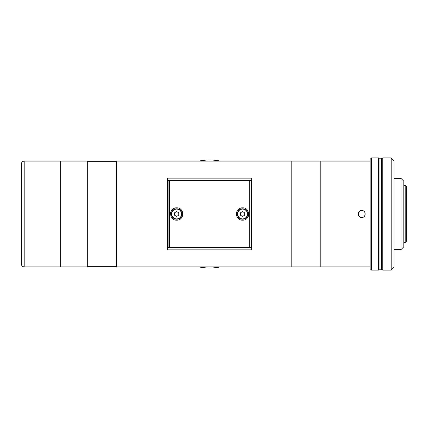 <?xml version="1.0" encoding="UTF-8"?>
<svg xmlns="http://www.w3.org/2000/svg" width="428" height="428" viewBox="0 0 428 428"><rect width="100%" height="100%" fill="white"/><g stroke="black" fill="none" stroke-linecap="round" stroke-linejoin="round"><path stroke-width="0.64" d="M24.203 266.863L60.664 266.863L60.664 161.137L60.664 266.863L87.307 266.863L87.307 161.137L24.203 161.137A2.803 2.803 0 0 0 21.4 163.94L21.4 264.06A2.803 2.803 0 0 0 24.203 266.863L24.203 161.137M370.14 266.863L278.986 266.863M269.731 266.863L138.207 266.863M370.14 161.137L320.224 161.137L320.224 266.863L320.224 161.137L291.184 161.137L291.184 266.863L116.753 266.863L116.753 161.137L128.951 161.137M128.951 266.863L116.753 266.863M138.207 161.137L269.731 161.137M167.541 249.861L167.541 178.139L251.675 178.139L251.675 249.861L167.541 249.861M176.277 216.21A2.242 2.242 0 0 0 177.031 216.21M178.38 215.434A2.242 2.242 0 0 0 178.76 214.781M178.76 213.219A2.242 2.242 0 0 0 178.38 212.566M177.031 211.79A2.242 2.242 0 0 0 176.277 211.79M174.924 212.566A2.242 2.242 0 0 0 174.549 213.219M174.549 214.781A2.242 2.242 0 0 0 174.924 215.434M242.184 216.21A2.242 2.242 0 0 0 242.933 216.21M244.286 215.434A2.242 2.242 0 0 0 244.661 214.781M244.661 213.219A2.242 2.242 0 0 0 244.286 212.566M242.933 211.79A2.242 2.242 0 0 0 242.184 211.79M240.83 212.566A2.242 2.242 0 0 0 240.456 213.219M240.456 214.781A2.242 2.242 0 0 0 240.83 215.434M239.054 208.923L239.054 210.175M239.054 217.825L239.054 219.077M180.161 219.077L180.161 217.825M180.161 210.175L180.161 208.923M291.184 266.863L291.184 161.137L116.753 161.137M291.184 161.137L278.986 161.137M176.652 220.169C168.696 220.554 168.691 207.452 176.652 207.831C184.602 207.446 184.629 220.543 176.652 220.169M175.448 207.949A6.169 6.169 0 0 0 170.483 214M242.558 207.831C250.503 207.446 250.53 220.543 242.558 220.169C234.598 220.554 234.598 207.452 242.558 207.831A6.169 6.169 0 0 0 237.428 210.571M236.855 211.641A6.169 6.169 0 0 0 236.507 212.796M236.39 214A6.169 6.169 0 0 0 240.194 219.698M169.504 247.651L169.504 180.349L168.102 180.349L168.102 247.651L251.113 247.651L251.113 180.349L249.711 180.349L249.711 247.651M169.504 180.349L249.711 180.349L169.504 180.349M246.924 218.36A6.169 6.169 0 0 0 248.609 212.791M181.788 217.424A6.169 6.169 0 0 0 182.355 216.359M182.708 215.198A6.169 6.169 0 0 0 182.703 212.791M182.349 211.635A6.169 6.169 0 0 0 181.782 210.571M242.558 219.19A5.189 5.189 0 0 0 247.748 214A5.189 5.189 0 0 0 242.558 208.811A5.189 5.189 0 0 0 237.369 214A5.189 5.189 0 0 0 242.558 219.19M244.661 212.786L242.558 211.571L240.456 212.786L240.456 215.214L242.558 216.429L244.661 215.214L244.661 212.786M176.652 219.19A5.189 5.189 0 0 0 181.841 214A5.189 5.189 0 0 0 176.652 208.811A5.189 5.189 0 0 0 171.468 214A5.189 5.189 0 0 0 176.652 219.19M178.76 212.786L176.652 211.571L174.549 212.786L174.549 215.214L176.652 216.429L178.76 215.214L178.76 212.786M405.198 185.254L406.6 186.656L406.6 241.344L405.198 242.746L405.198 185.254L403.797 185.254M405.198 242.746L403.797 242.746M360.392 217.242L361.73 217.504C357.203 217.724 357.209 210.282 361.73 210.496L360.397 210.758M360.381 210.763L359.252 211.518M359.247 211.528L358.493 215.343M359.258 216.482L360.365 217.231M361.73 210.496C366.245 210.276 366.261 217.718 361.73 217.504M364.207 216.482L364.966 215.343L364.966 212.657M393.979 178.385L400.993 178.385L403.797 181.188L403.797 246.812L400.993 249.615L393.979 249.615M371.547 157.911L378.555 157.911L378.555 270.089L371.547 270.089L370.14 268.688L370.14 159.312L371.547 157.911L371.547 270.089M400.993 178.385L400.993 249.615M378.555 158.194L379.957 158.194L379.957 269.806L379.957 158.194L381.359 158.194L381.359 269.806L381.359 158.194L382.76 158.194M378.555 269.806L382.76 269.806M391.176 270.089L391.176 157.911L382.76 157.911L382.76 270.089L391.176 270.089L393.979 267.286L393.979 160.714L391.176 157.911M87.307 266.724L116.469 266.724L116.469 161.276L87.307 161.276M213.46 266.863A53.002 53.002 0 0 1 205.75 266.863M205.75 161.137A53.002 53.002 0 0 1 213.46 161.137M220.554 266.863A53.987 53.987 0 0 1 198.656 266.863M198.656 161.137A53.987 53.987 0 0 1 220.554 161.137M174.56 214.808A35.053 35.053 0 0 1 174.56 213.192M244.65 213.192A35.053 35.053 0 0 1 244.65 214.808M242.558 218.906A4.906 4.906 0 0 0 247.464 214A4.906 4.906 0 0 0 242.558 209.094A4.906 4.906 0 0 0 237.652 214A4.906 4.906 0 0 0 242.558 218.906M176.652 218.906A4.906 4.906 0 0 0 181.563 214A4.906 4.906 0 0 0 176.652 209.094A4.906 4.906 0 0 0 171.746 214A4.906 4.906 0 0 0 176.652 218.906"/></g></svg>
